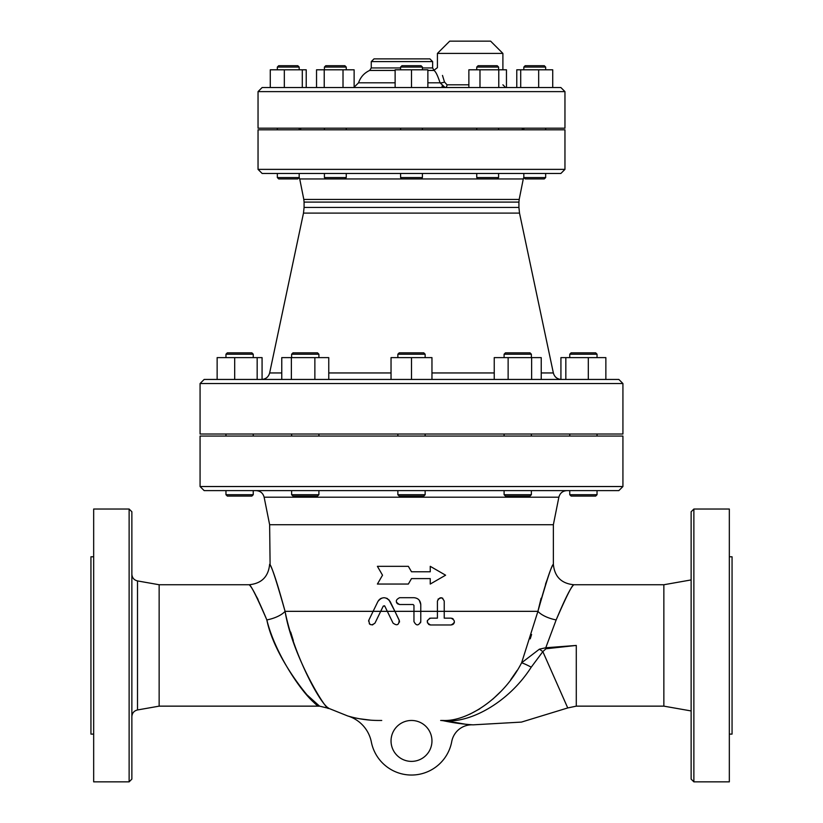 <?xml version="1.0" encoding="UTF-8"?>
<svg xmlns="http://www.w3.org/2000/svg" width="823" height="823" viewBox="0 0 823 823"><rect width="100%" height="100%" fill="white"/><g stroke="black" fill="none" stroke-linecap="round" stroke-linejoin="round"><path stroke-width="1.23" d="M408.352 584.052L411.5 578.6L430.244 578.6L430.244 584.052L445.603 575.195L430.244 566.327L430.244 571.779L411.5 571.779L408.352 566.327L377.397 566.327L382.52 575.195L377.397 584.052L408.352 584.052L411.5 578.6M408.352 566.327L411.5 571.779M413.959 605.368L413.959 621.571C416.222 625.964 418.496 625.964 420.779 621.571L420.779 604.514C420.368 600.379 418.094 598.105 413.959 597.693L399.628 597.693C395.235 599.967 395.235 602.241 399.628 604.514L413.105 604.514L413.959 605.368M413.959 621.571L413.959 611.335L394.906 611.335L390.153 601.541C386.038 596.49 381.944 596.49 377.88 601.541L368.879 620.079C369.054 625.058 371.101 626.056 375.01 623.062L383.251 606.098L384.783 606.098L393.013 623.062C396.995 626.025 399.042 625.027 399.155 620.079L394.906 611.335L399.402 620.789M420.779 621.571L420.563 622.764M399.628 604.514L397.602 603.845M397.056 603.341L396.439 602.292M419.288 600.276L420.779 604.514M388.847 599.7L394.906 611.335L380.699 611.335L383.251 606.098L384.506 605.779M266.817 619.853L266.847 619.935C258.021 598.887 252.147 587.18 249.235 584.824C250.84 584.896 256.704 596.603 266.847 619.935C275.9 657.412 308.502 702.42 319.118 705.836C318.707 711.072 275.077 661.425 266.847 619.935A20.462 8.405 -13.3 0 0 285.077 611.335C276.219 580.143 271.086 564.496 269.687 564.393C272.238 567.551 277.361 583.198 285.077 611.335C293.183 653.585 320.229 704.21 328.552 708.068C328.47 713.963 292.638 657.999 285.077 611.335L380.699 611.335L375.01 623.062L372.418 624.945M399.494 621.499L399.443 622.147M369.99 624.369L369.27 623.69M368.57 621.087L368.879 620.079M377.88 601.541L378.991 599.905M379.897 599.082L381.368 598.228M386.625 598.218L387.643 598.743M437.414 618.155L430.594 618.155C426.201 620.449 426.201 622.723 430.594 624.976L451.055 624.976C455.438 622.672 455.438 620.398 451.055 618.155L444.235 618.155L444.235 601.109C441.972 596.696 439.698 596.696 437.414 601.109L437.414 618.155L437.414 611.335L413.959 611.335M438.062 599.113L441.406 597.745M442.177 597.971L442.836 598.352M430.594 624.976L430.079 624.935M429.277 624.708L428.485 624.245M427.528 623.062L427.343 620.563M429.411 618.371L430.018 618.207M451.961 618.279L453.103 618.834M454.368 622.404L454.111 623.083M453.689 623.741L453.113 624.287M452.732 624.544L451.055 624.976M290.673 632.064L293.307 640.531M530.238 638.864L531.596 634.492M545.772 647.763L556.153 619.935A20.462 8.405 13.3 0 1 537.923 611.335C546.781 580.143 551.914 564.496 553.313 564.393C550.762 567.551 545.639 583.198 537.923 611.335L521.617 662.793C503.388 698.408 467.083 721.75 443.093 720.464L443.113 720.464M469.83 714.199L479.768 708.85M492.823 699.139L500.528 691.773M510.692 679.747L517.05 670.519M315.199 352.841L292.988 352.841L291.62 354.209L318.902 354.209L317.544 352.841L315.199 352.841M291.62 494.705L292.988 496.074L317.544 496.074L318.902 494.705L291.62 494.705L291.62 490.621L256.107 490.621C260.335 490.909 263.01 493.1 264.132 497.195L558.868 497.195C559.99 493.1 562.665 490.909 566.893 490.621L531.38 490.621L531.38 494.705L504.098 494.705L504.098 490.621L318.902 490.621L318.902 494.705M243.402 352.841L227.323 352.841L225.965 354.209L253.247 354.209L251.879 352.841L243.402 352.841M227.323 496.074L225.965 494.705L227.323 496.074L251.879 496.074L253.247 494.705L225.965 494.705L225.965 490.621M595.677 352.841L571.121 352.841L569.753 354.209L597.035 354.209L595.677 352.841L597.035 354.209L597.035 357.614M569.753 494.705L571.121 496.074L595.677 496.074L597.035 494.705L569.753 494.705L569.753 490.621M530.012 352.841L505.456 352.841L504.098 354.209L531.38 354.209L530.012 352.841M504.098 494.705L505.456 496.074L530.012 496.074L531.38 494.705M291.373 357.614L291.373 379.444L281.764 379.444L281.764 357.614L328.758 357.614L328.758 379.444M314.87 379.444L314.87 357.614M262.074 379.444L262.074 357.614L217.138 357.614L217.138 379.444M257.167 379.444L257.167 357.614M234.689 379.444L234.689 357.614M565.833 379.444L588.311 379.444L588.311 357.614L560.926 357.614L560.926 379.444L565.833 379.444L565.833 357.614M605.862 379.444L605.862 357.614L588.311 357.614M508.13 379.444L508.13 357.614L494.242 357.614L494.242 379.444M541.236 379.444L541.236 357.614L508.13 357.614M531.627 379.444L531.627 357.614M423.773 352.841L399.227 352.841L397.859 354.209L425.141 354.209L423.773 352.841M397.859 357.614L397.859 354.209M397.859 494.705L399.227 496.074L423.773 496.074L425.141 494.705L397.859 494.705L397.859 490.621M425.141 494.705L425.141 490.621M391.038 379.444L391.038 357.614L431.962 357.614L431.962 379.444M411.5 379.444L411.5 357.614M425.141 436.056L425.141 434.009M343.057 65.706L325.785 65.706L324.416 67.064L346.246 67.064L344.878 65.706L343.057 65.706M324.416 177.562L325.785 178.92L344.878 178.92L346.246 177.562L324.416 177.562L324.416 173.468L346.246 173.468L346.246 177.562M291.208 65.706L278.709 65.706L277.341 67.064L299.171 67.064L297.803 65.706L291.208 65.706M291.208 178.92L297.803 178.92L299.171 177.562L277.341 177.562L277.341 173.468L277.341 177.562L278.709 178.92L291.208 178.92M544.291 65.706L525.197 65.706L523.829 67.064L545.659 67.064L544.291 65.706M523.829 177.562L525.197 178.92L544.291 178.92L545.659 177.562L523.829 177.562L523.829 173.468L545.659 173.468L545.659 177.562M497.215 65.706L478.122 65.706L476.754 67.064L498.584 67.064L497.215 65.706M476.754 177.562L478.122 178.92L497.215 178.92L498.584 177.562L476.754 177.562L476.754 173.468L498.584 173.468L498.584 177.562M302.298 87.526L302.298 69.801L306.228 69.801L306.228 87.526L316.536 87.526L316.536 69.801L354.127 69.801L354.127 87.526L343.016 87.526L343.016 69.801M324.221 87.526L324.221 69.801M302.298 69.801L270.273 69.801L270.273 87.526L262.136 87.526L560.864 87.526L564.959 91.62L564.959 128.182L258.041 128.182L258.041 91.62L564.959 91.62M284.326 87.526L284.326 69.801M538.674 87.526L538.674 69.801L516.772 69.801L516.772 87.526L506.464 87.526L506.464 69.801L468.873 69.801L468.873 87.526L427.867 87.526L427.867 69.801L395.133 69.801L395.133 87.526L411.5 87.526L411.5 69.801M520.702 87.526L520.702 69.801M560.864 87.526L552.727 87.526L552.727 69.801L538.674 69.801M498.779 69.801L498.779 87.526L479.984 87.526L479.984 69.801M421.047 65.706L401.953 65.706L400.585 67.064L422.415 67.064L421.047 65.706M400.585 69.801L400.585 67.064M400.585 177.562L401.953 178.92L421.047 178.92L422.415 177.562L400.585 177.562L400.585 173.468M422.415 177.562L422.415 173.468M422.415 129.818L422.415 128.182M437.414 611.335L537.923 611.335L541.092 598.259M545.495 584.227L546.914 580.297M691.135 710.949L663.852 706.144L663.852 584.741L573.826 584.741C561.399 583.528 554.579 576.707 553.365 564.28L553.365 524.724L269.635 524.724L264.132 497.195M269.635 524.724L270.109 565.38M411.5 720.464A20.462 20.462 0 0 1 429.215 751.162A20.462 20.462 0 0 1 393.785 751.162A20.462 20.462 0 0 1 411.5 720.464M441.519 720.495L443.504 720.763A202.571 202.571 0 0 0 473.143 724.847A20.462 20.462 0 0 0 451.745 741.544A40.924 40.924 0 0 1 371.348 742.017A34.103 34.103 0 0 0 347.625 715.928A109.13 109.13 0 0 0 378.765 720.464L381.738 720.464M440.655 720.464L443.093 720.464A13.641 11.769 -90 0 1 445.778 720.825L443.35 720.732M545.783 647.763L545.968 648.771L576.285 645.438L545.783 647.763L539.415 649.162L521.617 662.793A13.641 1.502 -151.2 0 1 531.236 667.175L542.841 651.621L545.968 648.771M465.52 724.219L445.778 720.825C471.764 722.656 509.334 701.505 531.236 667.175L531.185 667.247M556.153 619.935C564.979 598.887 570.853 587.19 573.765 584.824C572.16 584.906 566.296 596.603 556.153 619.935M693.871 509.036L691.135 511.762L691.135 779.124L693.871 781.85L693.871 509.036L729.332 509.036L729.332 781.85L693.871 781.85M729.332 734.106L732.059 734.106L732.059 556.78L729.332 556.78M347.625 715.928L328.891 708.408L319.54 706.144L305.055 693.11M258.052 599.442L256.581 596.747M319.54 706.144L159.148 706.144L159.148 584.741L137.503 580.925C133.995 580.04 132.122 577.808 131.865 574.207M131.865 716.679C132.122 713.078 133.995 710.835 137.503 709.961L137.503 580.925M159.148 706.144L137.503 709.961M129.129 781.85L131.865 779.124L131.865 511.762L129.129 509.036L129.129 781.85L93.668 781.85L93.668 509.036L129.129 509.036M93.668 556.78L90.942 556.78L90.942 734.106L93.668 734.106M204.155 490.621L618.845 490.621L622.929 486.527L200.071 486.527L204.155 490.621M200.071 486.527L200.071 436.056L622.929 436.056L622.929 486.527M553.365 524.724L558.868 497.195M262.136 173.468L560.864 173.468L564.959 169.373L258.041 169.373L262.136 173.468M258.041 169.373L258.041 129.818L564.959 129.818L564.959 169.373M354.127 87.526L395.133 87.526M618.845 379.444L204.155 379.444L200.071 383.539L622.929 383.539L618.845 379.444M200.071 383.539L200.071 434.009L622.929 434.009L622.929 383.539M303.81 199.423L304.078 202.098L518.922 202.098L519.19 199.423L303.81 199.423L299.716 178.951L523.284 178.951L523.829 177.315M304.078 207.437L303.492 213.095L519.508 213.095L518.922 207.437L304.078 207.437L304.078 202.098M303.492 213.095L269.646 372.953C268.504 376.996 265.829 379.166 261.642 379.444M299.171 177.315L299.716 178.951M437.414 53.423L449.697 41.15L490.621 41.15L502.894 53.423L437.414 53.423L437.414 67.651L433.958 70.284L432.641 67.949L422.415 67.949M400.585 67.949L371.255 67.949L369.65 70.439L395.133 70.439M427.867 70.439L433.916 70.439C435.604 71.313 437.651 75.428 440.058 82.804L445.078 87.526A2.726 1.934 90 0 0 447.012 84.8L444.482 81.971A2.726 0.71 -12.3 0 1 440.058 82.804L427.867 82.804M371.255 67.949L371.255 61.612L373.992 58.886L429.915 58.886L432.641 61.612L371.255 61.612M445.078 87.526L441.951 86.209M444.482 81.971C435.943 62.548 435.943 62.548 444.482 81.971M442.486 75.438L444.482 81.95M522.327 129.818L522.327 128.182M539.415 649.162L542.841 651.621L567.736 707.945L576.285 706.144L576.285 645.438M519.508 213.095L553.354 372.953L541.236 372.953M494.242 372.953L431.962 372.953M391.038 372.953L328.758 372.953M281.764 372.953L269.646 372.953M468.873 84.8L447.012 84.8M395.133 82.804L358.55 82.804L354.127 87.207M359.384 718.736L370.792 720.176M318.902 357.614L318.902 354.209M291.62 357.614L291.62 354.209M253.247 357.614L253.247 354.209L251.879 352.841M225.965 357.614L225.965 354.209L227.323 352.841M251.879 496.074L253.247 494.705L253.247 490.621M571.121 352.841L569.753 354.209L569.753 357.614M597.035 494.705L597.035 490.621M531.38 357.614L531.38 354.209M504.098 357.614L504.098 354.209M318.902 436.056L318.902 434.009M291.62 436.056L291.62 434.009M253.247 436.056L253.247 434.009M225.965 436.056L225.965 434.009M597.035 436.056L597.035 434.009M569.753 436.056L569.753 434.009M531.38 436.056L531.38 434.009M504.098 436.056L504.098 434.009M425.141 357.614L425.141 354.209M397.859 436.056L397.859 434.009M346.246 69.801L346.246 67.064M324.416 69.801L324.416 67.064M299.171 69.801L299.171 67.064M277.341 69.801L277.341 67.064L277.341 69.801M299.171 177.562L299.171 173.468M545.659 69.801L545.659 67.064M523.829 69.801L523.829 67.064M498.584 69.801L498.584 67.064M476.754 69.801L476.754 67.064M346.246 129.818L346.246 128.182M324.416 129.818L324.416 128.182M299.171 129.818L299.171 128.182M277.341 129.818L277.341 128.182L277.341 129.818M545.659 129.818L545.659 128.182M523.829 129.818L523.829 128.182M498.584 129.818L498.584 128.182M476.754 129.818L476.754 128.182M422.415 69.801L422.415 67.064M400.585 129.818L400.585 128.182M473.143 724.837L521.453 722.09L567.736 707.945M663.852 706.144L576.285 706.144M663.852 584.741L691.135 579.927M269.635 564.28C268.421 576.707 261.601 583.528 249.174 584.741L159.148 584.741M518.922 207.437L518.922 202.098M519.19 199.423L523.284 178.951M553.354 372.953C554.496 376.996 557.171 379.166 561.358 379.444M258.041 91.62L262.136 87.526M432.641 67.949L432.641 61.612M502.894 84.8L505.62 87.526M369.65 70.439C364.198 73 360.505 77.115 358.55 82.804M502.894 53.423L502.894 69.801M300.673 129.818L300.673 128.182"/></g></svg>
